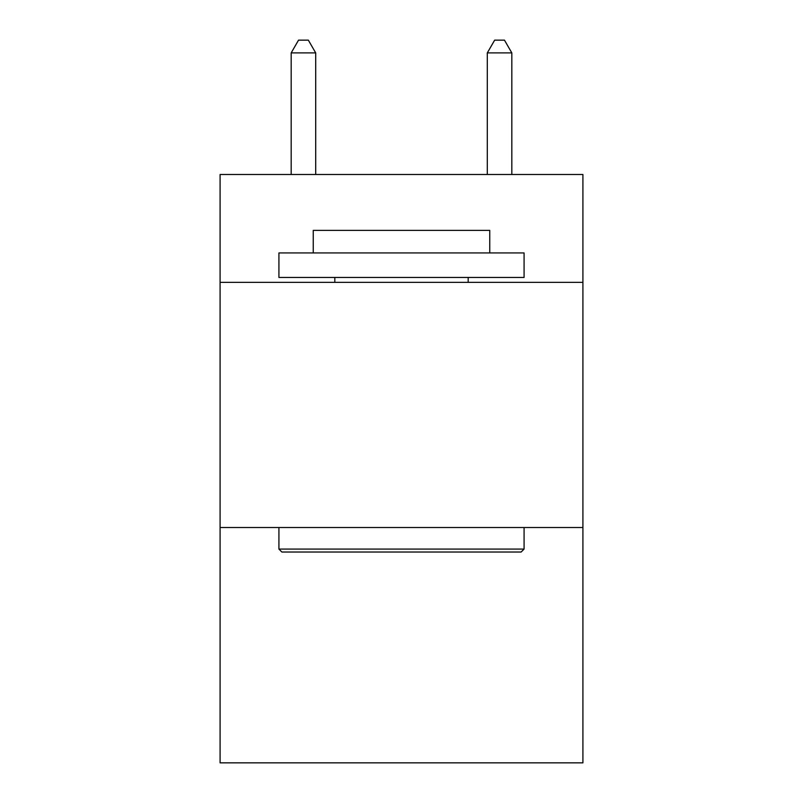 <?xml version="1.0" encoding="UTF-8"?>
<svg xmlns="http://www.w3.org/2000/svg" width="803" height="803" viewBox="0 0 803 803"><rect width="100%" height="100%" fill="white"/><g stroke="black" fill="none" stroke-linecap="round" stroke-linejoin="round"><path stroke-width="1.2" d="M582.908 282.355L582.908 174.492L220.092 174.492L220.092 282.355L582.908 282.355L582.908 762.85L220.092 762.85L220.092 282.355M582.908 527.511L220.092 527.511M281.863 552.022L278.922 549.081L524.078 549.081L521.137 552.022L281.863 552.022M524.078 252.935L524.078 277.457L278.922 277.457L278.922 252.935L524.078 252.935M313.25 252.935L313.25 230.391L489.75 230.391L489.75 252.935M524.078 527.511L524.078 549.081M278.922 527.511L278.922 549.081M468.179 277.457L468.179 282.355M334.821 277.457L334.821 282.355M315.699 174.492L315.699 52.898L291.178 52.898L291.178 174.492M291.178 52.898L298.535 40.15L308.342 40.15L315.699 52.898M511.822 174.492L511.822 52.898L487.301 52.898L487.301 174.492M487.301 52.898L494.658 40.15L504.465 40.15L511.822 52.898"/></g></svg>
